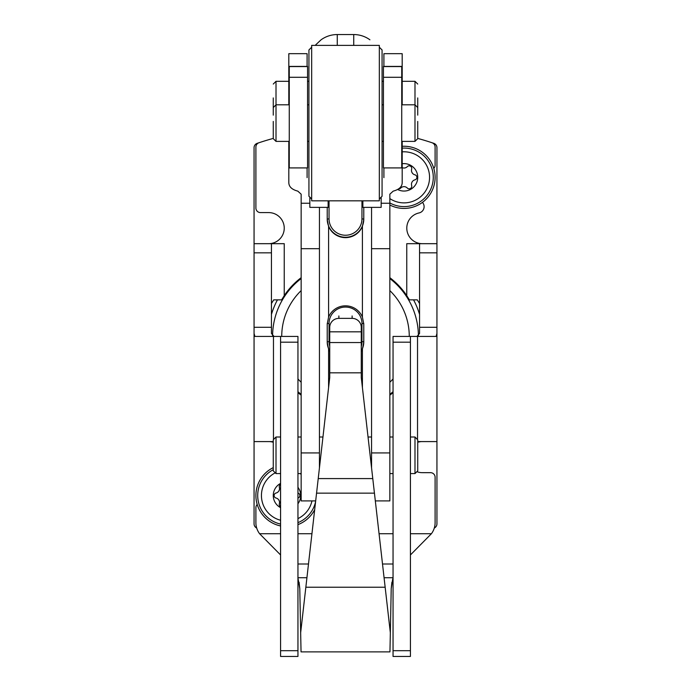 <?xml version="1.0" encoding="UTF-8"?>
<svg xmlns="http://www.w3.org/2000/svg" width="691" height="691" viewBox="0 0 691 691"><rect width="100%" height="100%" fill="white"/><g stroke="black" fill="none" stroke-linecap="round" stroke-linejoin="round"><path stroke-width="1.04" d="M435.58 144.419L433.836 143.348A274.301 274.301 0 0 0 417.735 138.416A274.301 274.301 0 0 1 431.979 142.726A4.569 4.569 0 0 1 435.105 147.062L435.105 165.192A4.569 4.569 0 0 1 433.793 168.397M434.319 528.002A4.569 4.569 0 0 0 436.937 523.873L436.937 147.675A4.569 4.569 0 0 0 433.836 143.348M268.695 243.681A15.547 15.547 0 0 0 284.243 228.142A15.547 15.547 0 0 0 268.695 212.595L260.464 212.595A4.569 4.569 0 0 1 255.895 208.026L255.895 147.062A4.569 4.569 0 0 1 259.021 142.726A274.301 274.301 0 0 1 273.265 138.416A274.301 274.301 0 0 0 257.164 143.348A4.569 4.569 0 0 0 254.063 147.675L254.063 523.873A4.569 4.569 0 0 0 256.681 528.002M257.164 143.348L255.42 144.419M271.442 314.422A77.262 77.262 0 0 1 277.445 299.859M413.555 299.859A77.262 77.262 0 0 1 419.558 314.422M272.582 336.137A72.918 72.918 0 0 1 301.155 278.551M389.845 278.551A72.918 72.918 0 0 1 418.418 336.137M393.049 391.719A72.918 72.918 0 0 1 389.845 394.319M301.155 394.319A72.918 72.918 0 0 1 297.951 391.719M281.729 336.431A63.771 63.771 0 0 1 301.155 290.6M389.845 290.6A63.771 63.771 0 0 1 409.271 336.431M393.049 378.936A63.771 63.771 0 0 1 389.845 382.27M301.155 382.27A63.771 63.771 0 0 1 297.951 378.936M385.155 587.229L361.272 377.58L361.272 327.413A9.147 9.052 180 0 0 352.125 318.361L338.875 318.361A9.147 9.052 180 0 0 329.728 327.413L329.728 377.58L300.663 632.714L301.043 651.881L389.957 651.881L390.337 632.714L385.155 587.229L305.845 587.229M297.907 577.728L299.782 588.585L300.663 632.714M390.303 634.502L391.218 588.585L392.738 578.859M299.099 582.254L299.782 588.585M391.218 588.585L391.901 582.254M280.581 650.697L280.581 656.45L297.951 656.45L297.951 336.431L280.581 336.431L280.581 650.697L297.951 650.697M410.419 336.431L393.049 336.431L393.049 656.45L410.419 656.45L410.419 336.431L417.528 336.431L417.528 438.725M410.419 554.959L431.4 533.728A18.286 18.286 0 0 0 435.105 522.698L435.105 477.239A4.569 4.569 0 0 0 430.536 472.67L422.305 472.67A15.547 15.547 0 0 1 417.511 471.91M417.735 442.266A15.547 15.547 0 0 1 422.305 441.584M393.049 392.618A73.6 73.6 0 0 1 389.845 395.174M301.155 395.174A73.6 73.6 0 0 1 297.951 392.618M268.695 441.584A15.547 15.547 0 0 1 273.265 442.266M280.581 554.959L259.6 533.728A18.286 18.286 0 0 1 255.895 522.698L255.895 507.669A4.569 4.569 0 0 1 257.207 504.465M271.442 303.513L273.731 299.859L281.626 299.859L284.243 295.636A73.6 73.6 0 0 1 301.155 277.687M389.845 277.687A73.6 73.6 0 0 1 406.757 295.636L409.374 299.859L417.269 299.859L419.558 303.513M422.305 243.681A15.547 15.547 0 0 1 419.04 212.94A6.4 6.4 0 0 0 422.443 202.377M274.033 336.431L271.442 333.468L271.442 243.681L284.243 243.681L284.243 295.636M406.757 295.636L406.757 243.681L419.558 243.681L419.558 333.468L416.967 336.431M280.581 336.431L254.91 336.431L254.063 333.468L254.063 441.584L273.265 441.584M417.735 441.584L436.937 441.584L436.937 333.468L436.09 336.431L417.528 336.431M271.442 243.681L254.063 243.681M436.937 333.468L436.937 327.292L419.558 327.292M254.063 333.468L254.063 327.292L271.442 327.292M436.937 243.681L419.558 243.681M361.272 325.003L361.272 327.413M329.728 325.003L329.728 327.413M402.188 163.741A13.716 13.716 0 0 1 417.528 179.712A13.716 13.716 0 0 1 397.671 189.498M398.69 188.842A2.583 2.583 0 0 0 400.72 188.056A4.569 4.569 0 0 1 407.319 188.056A2.583 2.583 0 0 0 411.655 185.551A4.569 4.569 0 0 1 414.945 179.841A2.583 2.583 0 0 0 414.945 174.832A4.569 4.569 0 0 1 411.655 169.122A2.583 2.583 0 0 0 407.319 166.617A4.569 4.569 0 0 1 402.188 167.645M402.188 151.856A25.55 25.55 0 0 1 428.714 183.858A25.55 25.55 0 0 1 389.845 198.593M402.188 146.302A31.086 31.086 0 0 1 434.44 183.737A31.086 31.086 0 0 1 389.845 205.011M280.581 507.66A13.716 13.716 0 0 1 280.581 483.398M297.951 487.302A13.716 13.716 0 0 1 297.951 503.756M280.581 506.719A2.583 2.583 0 0 1 279.345 503.739A4.569 4.569 0 0 0 276.055 498.03A2.583 2.583 0 0 1 276.055 493.02A4.569 4.569 0 0 0 279.345 487.31A2.583 2.583 0 0 1 280.581 484.339M297.951 498.021A2.583 2.583 0 0 0 297.951 493.037M280.581 520.263A25.55 25.55 0 0 1 274.595 473.188M300.058 473.585A25.55 25.55 0 0 1 301.155 474.268M311.952 500.915A25.55 25.55 0 0 1 297.951 518.596M280.581 525.946A31.086 31.086 0 0 1 273.265 467.626M314.681 509.638A31.086 31.086 0 0 1 297.951 524.616M363.786 207.369L363.786 219.479L362.412 226.372L362.412 317.1L363.786 324.019L363.786 342.2L362.412 349.102L362.412 387.608M362.412 226.372A18.286 18.182 180 0 1 328.588 226.372L327.214 219.479L327.214 207.369M329.728 351.391A18.286 18.182 180 0 1 328.588 349.102L327.214 342.2L327.214 324.019L328.588 317.1A18.286 18.182 180 0 1 362.412 317.1M361.272 351.391A18.286 18.182 180 0 0 362.412 349.102M383.902 177.647L383.902 167.913M375.325 500.915L389.845 500.915L389.845 194.197L393.179 191.139C399.07 189.576 402.076 186.769 402.188 182.709L402.188 141.387M307.098 167.913L307.098 177.647M288.812 141.387L288.812 182.709C288.933 186.769 291.939 189.584 297.821 191.139L301.155 194.197L301.155 500.915L315.675 500.915M383.902 66.414L383.902 53.682L402.188 53.682L402.188 104.816M288.812 104.816L288.812 53.682L307.098 53.682L307.098 66.414M371.559 467.859L371.559 207.369M319.441 207.369L319.441 467.859M417.735 439.839L417.735 470.839L414.989 473.585L414.989 437.006L417.735 439.839M276.011 473.585L276.011 437.006L273.265 439.752L273.265 470.839L276.011 473.585L280.581 473.585M383.445 167.896L383.445 66.414L401.73 66.414L401.73 167.913L383.445 167.913M307.555 77.288L307.555 167.913L289.27 167.913L289.27 66.414L307.555 66.414L307.555 77.288L289.27 77.288M381.156 207.309L381.156 197.16M309.844 197.16L309.844 207.369L328.13 207.369L328.13 200.822M362.87 207.309L362.87 200.822M369.918 39.802A27.433 27.269 180 0 0 353.732 34.55L337.268 34.55A27.433 27.269 180 0 0 321.082 39.802L315.727 44.829M417.735 121.435L417.735 138.649L417.735 121.435M273.265 121.435L273.265 138.649L276.011 141.387L289.27 141.387M311.667 47.213L308.929 49.959L308.929 196.253L311.667 198.991M311.667 45.381L311.667 200.822L379.333 200.822L379.333 45.381L311.667 45.381M379.333 47.213L382.071 49.959L382.071 196.253L379.333 198.991M417.735 97.932L417.735 115.138M273.265 97.932L273.265 115.138M338.875 315.942L338.875 318.361M352.125 315.942L352.125 318.361M361.272 331.818L329.728 331.818M393.049 577.728L384.075 577.728M306.925 577.728L297.951 577.728M431.4 533.728L410.419 533.728M393.049 533.728L379.065 533.728M311.935 533.728L297.951 533.728M280.581 533.728L259.6 533.728M393.049 564.003L382.512 564.003M308.488 564.003L297.951 564.003M410.419 650.697L393.049 650.697M410.419 342.183L393.049 342.183M436.937 252.828L419.558 252.828M297.951 342.183L280.581 342.183M271.442 252.828L254.063 252.828M273.472 336.431L273.472 438.725M361.272 342.546L329.728 342.546M361.272 372.82L329.728 372.82M372.777 478.587L318.223 478.587M374.444 493.158L316.556 493.158M402.188 148.133A29.255 29.255 0 0 1 432.557 183.771A29.255 29.255 0 0 1 389.845 202.938M280.581 524.08A29.255 29.255 0 0 1 273.265 469.681M315.588 501.666A29.255 29.255 0 0 1 297.951 522.646M328.588 226.372L328.588 317.1M328.588 349.102L328.588 387.608M389.845 203.24L381.156 203.24M309.844 203.24L301.155 203.24M389.845 452.925L371.559 452.925M389.845 248.691L371.559 248.691M319.441 248.691L301.155 248.691M319.441 452.925L301.155 452.925M363.786 323.604L361.954 323.423L361.954 341.604L363.786 341.803A18.286 18.182 180 0 1 361.272 351.002M361.954 323.423A16.454 16.359 180 0 0 345.5 307.063A16.454 16.359 180 0 0 329.046 323.423L329.046 341.604A16.454 16.359 180 0 0 329.728 346.277M361.272 346.277A16.454 16.359 180 0 0 361.954 341.604M329.046 323.423L327.214 323.604M329.046 341.604L327.214 341.803A18.286 18.182 180 0 0 329.728 351.002M361.954 200.822L361.954 218.883L363.786 219.073A18.286 18.182 180 0 1 345.5 237.255A18.286 18.182 180 0 1 327.214 219.073L329.046 218.883A16.454 16.359 180 0 0 345.5 235.242A16.454 16.359 180 0 0 361.954 218.883M329.046 200.822L329.046 218.883M401.73 77.288L383.445 77.288M401.73 66.578L383.445 66.578M307.555 66.578L289.27 66.578M353.732 34.55L353.732 45.381M337.268 34.55L337.268 45.381M402.188 81.313L414.989 81.313L414.989 141.387L417.735 138.649M273.265 84.052L276.011 81.313L276.011 141.387M389.845 473.585L393.049 473.585M410.419 473.585L414.989 473.585M389.845 437.006L393.049 437.006M410.419 437.006L414.989 437.006M297.951 473.585L301.155 473.585M276.011 437.006L280.581 437.006M297.951 437.006L301.155 437.006M319.441 437.006L322.956 437.006M368.044 437.006L371.559 437.006M381.156 207.369L362.87 207.369M401.73 104.816L414.989 104.816L417.735 107.563M401.73 141.387L414.989 141.387M289.27 104.816L276.011 104.816L273.265 107.563M307.555 141.387L308.929 141.387M307.555 104.816L308.929 104.816M382.071 141.387L383.445 141.387M382.071 104.816L383.445 104.816M414.989 81.313L417.735 84.052M382.071 81.313L383.445 81.313M276.011 81.313L288.812 81.313M307.555 81.313L308.929 81.313"/></g></svg>
